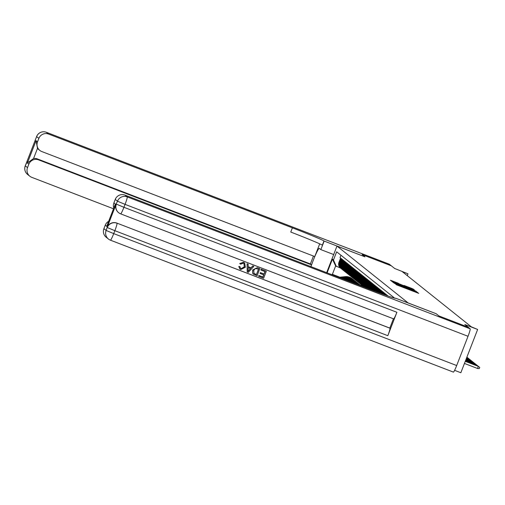 <?xml version="1.0" encoding="UTF-8"?>
<svg xmlns="http://www.w3.org/2000/svg" width="505" height="505" viewBox="0 0 505 505"><rect width="100%" height="100%" fill="white"/><g stroke="black" fill="none" stroke-linecap="round" stroke-linejoin="round"><path stroke-width="0.76" d="M395.554 283.993L397.069 285.06L418.733 293.355L416.852 292.187L395.554 283.993M398.502 283.337L390.422 280.224L391.552 281.127L414.453 289.939L412.093 288.525L404.05 285.464L409.744 288.109L398.42 283.539M407.983 273.805L394.664 268.477L391.35 265.832L362.186 254.615L364.97 256.837L336.974 246.068L408.173 302.962L436.175 313.725L438.952 315.947L468.116 327.177L464.802 324.519L477.635 329.456L471.316 326.823L402.15 271.557L407.983 273.805L407.264 275.648M394.43 282.952L393.382 282.592L395.743 283.999L417.408 292.3L415.041 290.88L394.43 282.952L394.291 283.318M393.029 282.308L391.905 281.411L392.953 281.777L413.563 289.7L405.143 286.909L415.956 291.139L393.029 282.308M387.991 295.999L387.436 295.469L387.322 295.766M386.874 295.608L387.051 295.16L386.47 294.693L386.211 295.368M385.763 295.21L386.085 294.383L385.504 293.923L385.094 294.97M384.652 294.813L385.113 293.613L384.539 293.146L383.983 294.573M383.541 294.409L384.147 292.843L383.566 292.376L382.872 294.169M382.43 294.005L383.181 292.067L382.601 291.606L381.761 293.759M381.319 293.601L382.216 291.297L381.635 290.829L380.656 293.355M380.208 293.19L381.243 290.52L380.663 290.059L379.545 292.944M379.103 292.78L380.278 289.75L379.697 289.283L378.441 292.534M377.992 292.37L379.312 288.974L378.731 288.513L377.33 292.124M376.888 291.953L378.346 288.204L377.765 287.736L376.225 291.707M375.783 291.543L377.374 287.427L376.793 286.966L375.139 291.233A5.025 4.999 -51.4 0 0 375.12 291.29M374.678 291.126A5.025 4.999 128.6 0 1 374.754 290.924L376.408 286.657L375.827 286.19L374.173 290.463A5.025 4.999 -51.4 0 0 374.028 290.88M373.605 290.716A5.025 4.999 128.6 0 1 373.788 290.154L375.442 285.887L374.862 285.42L373.208 289.693A5.025 4.999 -51.4 0 0 372.974 290.476M372.557 290.318A5.025 4.999 128.6 0 1 372.816 289.384L374.476 285.11L373.896 284.65L372.235 288.917A5.025 4.999 -51.4 0 0 371.939 290.085M371.535 289.933A5.025 4.999 128.6 0 1 371.85 288.607L373.504 284.34L372.924 283.873L371.27 288.147A5.025 4.999 -51.4 0 0 370.935 289.706M370.544 289.554A5.025 4.999 128.6 0 1 370.885 287.837L372.538 283.564L371.958 283.103L370.304 287.37A5.025 4.999 -51.4 0 0 369.963 289.333M369.584 289.188A5.025 4.999 128.6 0 1 369.919 287.061L371.573 282.794L370.992 282.327L369.338 286.6A5.025 4.999 -51.4 0 0 369.022 288.974M368.663 288.828A5.025 4.999 128.6 0 1 368.947 286.291L370.607 282.017L370.026 281.556L368.366 285.824A5.025 4.999 -51.4 0 0 368.126 288.626M367.773 288.488A5.025 4.999 128.6 0 1 367.981 285.514L369.635 281.247L369.054 280.78L367.4 285.054A5.025 4.999 -51.4 0 0 367.268 288.292M366.939 288.166A5.025 4.999 128.6 0 1 367.015 284.744L368.669 280.471L368.088 280.01L366.434 284.277A5.025 4.999 -51.4 0 0 366.46 287.983M366.157 287.869A5.025 4.999 128.6 0 1 366.043 283.968L367.703 279.701L367.122 279.233L365.469 283.507A5.025 4.999 -51.4 0 0 365.727 287.705M365.456 287.598A5.025 4.999 128.6 0 1 365.077 283.198L366.737 278.924L366.157 278.463L364.496 282.737A5.025 4.999 -51.4 0 0 365.083 287.459M364.869 287.37A5.025 4.999 128.6 0 1 364.111 282.428L365.765 278.154L365.184 277.693L363.531 281.96A5.025 4.999 -51.4 0 0 364.616 287.276M364.515 287.238A5.025 4.999 128.6 0 1 363.145 281.651L364.799 277.384L364.219 276.917L362.565 281.19A5.025 4.999 -51.4 0 0 364.395 287.124M364.092 286.903L363.707 286.594A5.025 4.999 128.6 0 1 362.173 280.881L363.834 276.607L363.253 276.147L361.599 280.414A5.025 4.999 -51.4 0 0 363.423 286.354M363.127 286.133L362.741 285.824A5.025 4.999 128.6 0 1 361.208 280.105L362.868 275.837L362.287 275.37L360.627 279.644A5.025 4.999 -51.4 0 0 362.457 285.584M362.161 285.363L361.776 285.054A5.025 4.999 128.6 0 1 360.242 279.334L361.896 275.061L361.315 274.6L359.661 278.867A5.025 4.999 -51.4 0 0 361.492 284.807M361.195 284.586L360.804 284.277A5.025 4.999 128.6 0 1 359.276 278.558L360.93 274.291L360.349 273.824L358.695 278.097A5.025 4.999 -51.4 0 0 360.526 284.037M360.223 283.816L359.838 283.507A5.025 4.999 128.6 0 1 358.304 277.788L359.964 273.514L359.383 273.053L357.723 277.321A5.025 4.999 -51.4 0 0 359.554 283.261M359.257 283.04L358.872 282.731A5.025 4.999 128.6 0 1 357.338 277.011L358.998 272.744L358.417 272.277L356.757 276.551A5.025 4.999 -51.4 0 0 358.588 282.491M358.291 282.27L357.906 281.96A5.025 4.999 128.6 0 1 356.372 276.241L358.026 271.968L357.445 271.507L355.791 275.78A5.025 4.999 -51.4 0 0 357.622 281.714M357.325 281.493L356.934 281.184A5.025 4.999 128.6 0 1 355.406 275.471L357.06 271.198L356.48 270.737L354.826 275.004A5.025 4.999 -51.4 0 0 356.656 280.944M356.353 280.723L355.968 280.414A5.025 4.999 128.6 0 1 354.434 274.695L356.094 270.427L355.514 269.96L353.853 274.234A5.025 4.999 -51.4 0 0 355.684 280.168M355.387 279.947L355.002 279.637A5.025 4.999 128.6 0 1 353.468 273.925L355.129 269.651L354.548 269.19L352.888 273.457A5.025 4.999 -51.4 0 0 354.718 279.398M354.422 279.177L354.037 278.867A5.025 4.999 128.6 0 1 352.503 273.148L354.156 268.881L353.576 268.414L351.922 272.687A5.025 4.999 -51.4 0 0 353.752 278.627M353.456 278.406L353.064 278.097A5.025 4.999 128.6 0 1 351.537 272.378L353.191 268.105L352.61 267.644L350.956 271.911A5.025 4.999 -51.4 0 0 352.787 277.851M352.484 277.63L352.099 277.321A5.025 4.999 128.6 0 1 350.565 271.602L352.225 267.334L351.644 266.867L349.984 271.141A5.025 4.999 -51.4 0 0 351.815 277.081M351.518 276.86L351.133 276.551A5.025 4.999 128.6 0 1 349.599 270.832L351.259 266.558L350.678 266.097L349.018 270.364A5.025 4.999 -51.4 0 0 350.849 276.304M350.552 276.084L350.167 275.774A5.025 4.999 128.6 0 1 348.633 270.055L350.287 265.788L349.706 265.321L348.052 269.594A5.025 4.999 -51.4 0 0 349.883 275.534M349.586 275.313L349.195 275.004A5.025 4.999 128.6 0 1 347.667 269.285L349.321 265.011L348.74 264.551L347.087 268.824A5.025 4.999 -51.4 0 0 348.917 274.758M348.614 274.537L348.229 274.228A5.025 4.999 128.6 0 1 346.695 268.515L348.355 264.241L347.775 263.78L346.114 268.048A5.025 4.999 -51.4 0 0 347.945 273.988M347.648 273.767L347.263 273.457A5.025 4.999 128.6 0 1 345.729 267.738L347.389 263.471L346.809 263.004L345.149 267.278A5.025 4.999 -51.4 0 0 346.979 273.211M346.683 272.99L346.297 272.681A5.025 4.999 128.6 0 1 344.763 266.968L346.417 262.695L345.837 262.234L344.183 266.501A5.025 4.999 -51.4 0 0 346.013 272.441M345.717 272.22L345.325 271.911A5.025 4.999 128.6 0 1 343.798 266.192L345.452 261.925L344.871 261.457L343.217 265.731A5.025 4.999 -51.4 0 0 345.048 271.671M344.745 271.45L344.359 271.141A5.025 4.999 128.6 0 1 342.826 265.422L344.486 261.148L343.905 260.687L342.245 264.955A5.025 4.999 -51.4 0 0 344.075 270.895M343.779 270.674L343.394 270.364A5.025 4.999 128.6 0 1 341.86 264.645L343.52 260.378L342.939 259.911L341.279 264.184A5.025 4.999 -51.4 0 0 343.11 270.125M342.813 269.904L342.428 269.594A5.025 4.999 128.6 0 1 340.894 263.875L342.548 259.602L341.967 259.141L340.313 263.408A5.025 4.999 -51.4 0 0 342.144 269.348M341.847 269.127L341.456 268.818A5.025 4.999 128.6 0 1 339.928 263.099L341.582 258.831L341.001 258.364L339.347 262.638A5.025 4.999 -51.4 0 0 341.178 268.578M338.142 277.093A5.025 4.999 128.6 0 1 338.539 277.226L340.534 277.996M361.277 285.969L364.477 287.2M326.653 272.675L336.974 246.068M327.095 272.845L332.416 259.128L333.477 259.98L336.652 251.793L394.714 298.177M340.951 255.227L340.035 257.594L340.616 258.055L338.956 262.329A5.025 4.999 128.6 0 0 340.49 268.048L335.655 265.914L332.385 274.335L339.234 277.251M363.202 286.19L360.021 284.965M339.815 277.195L332.385 274.335L331.671 274.606M360.69 285.502L363.878 286.733M454.601 370.342L460.844 372.74L477.635 329.456M333.477 259.98L336.33 266.457M364.206 286.991L361.018 285.767M332.416 259.128L335.655 265.914M396.002 284.018L415.697 291.6L395.97 284.088M397.201 283.684L403.545 286.297L397.201 283.684M478.279 366.27L479.75 367.432L479.295 368.599L477.635 368.517L478.279 366.27L465.294 361.277M479.75 367.432L478.456 366.409L465.269 361.34M477.635 368.517L464.448 363.448M240.538 268.414L241.068 268.698L244.319 266.81L243.915 263.515M239.793 263.585L243.555 262.348L244.673 262.96L245.38 267.246L240.784 269.55L239.869 269.039L238.878 266.476L239.944 266.64L240.576 268.445L241.144 268.761L244.395 266.867L243.959 263.547L243.334 263.193L240.689 264.191L239.711 263.522L243.479 262.284L244.635 262.928M239.831 269.014L238.796 266.413L239.944 266.64M248.157 266.672L251.067 267.789L252.696 265.933L253.826 266.4L248.321 272.346L247.21 271.924L247.153 263.831L248.201 264.235L248.157 266.703L251.143 267.852L252.778 265.996L253.826 266.4M247.21 271.924L247.078 263.768L248.201 264.235M258.667 276.33L258.983 275.522L262.928 277.037L263.768 274.878L260.088 273.464L260.403 272.649L264.083 274.07L265.024 271.639L260.896 270.049L261.135 269.178L266.324 271.21L263.604 278.23L258.592 276.267L258.907 275.459L262.852 276.974L263.679 274.846M260.088 273.464L260.327 272.593L264.008 274.007L264.936 271.602M118.574 212.655A7.531 7.493 -51.4 0 1 116.207 204.02L107.129 227.42A7.531 7.493 -51.4 0 1 116.851 223.09L389.967 328.206A7.531 0.707 111 0 1 387.821 335.686L396.898 312.292A7.531 0.707 111 0 1 393.616 318.857A7.531 0.707 111 0 1 393.597 318.844L120.663 213.861M393.427 318.788L389.822 328.092L116.851 223.09M253.472 274.183L252.651 273.287L252.67 269.998L257.279 267.694L259.785 268.66L257.14 275.743L253.302 274.057M438.984 315.972L436.181 313.731L395.516 298.158A31.386 0.928 -158.8 0 1 395.617 298.291A31.386 0.928 -158.8 0 1 368.77 288.873L124.969 195.094L127.21 196.881L470.168 328.805L468.148 327.19L438.984 315.972M106.688 226.379L115.355 204.033L106.688 226.379L105.242 225.217L103.897 228.67L106.138 230.457L107.129 227.42M105.242 225.217A7.531 7.493 -51.4 0 1 108.626 221.335M387.821 335.686L114.856 230.69L113.72 233.613L106.138 230.457A7.531 7.493 128.6 0 0 108.436 239.035L106.195 237.249A7.531 7.493 -51.4 0 1 103.897 228.67M470.168 328.805A7.531 0.707 111 0 1 468.028 336.286L456.678 365.538A7.531 0.707 111 0 1 453.395 372.103A7.531 0.707 111 0 1 453.376 372.09L110.456 240.184M113.795 208.016A7.531 7.493 -51.4 0 1 113.909 202.871L115.355 204.033M116.207 204.02L117.482 201.211L115.247 199.418L113.909 202.871M115.247 199.418A7.531 7.493 -51.4 0 1 124.969 195.094M260.896 270.049L261.135 269.178M261.211 269.241L266.324 271.21M253.554 274.247L252.727 273.35L252.746 270.061L257.361 267.757L259.867 268.723M253.952 273.42L256.471 274.55L258.566 269.152L255.277 268.458L253.725 270.459L254.034 273.483M256.471 274.55L258.478 269.121M253.87 273.356L256.395 274.493M249.06 270.213L250.53 268.546L248.144 267.625L248.081 271.324L250.43 268.509M247.999 271.261L248.984 270.15M25.288 165.81L27.516 167.641A7.531 7.493 128.6 0 0 29.808 176.213L27.573 174.427A7.531 7.493 -51.4 0 1 25.275 165.848L36.619 136.602A7.531 7.493 -51.4 0 1 46.34 132.272L48.581 134.065A7.531 7.493 128.6 0 0 38.86 138.389L36.594 136.571A7.531 7.531 0 0 1 46.321 132.266A7.531 0.707 -69 0 0 46.321 132.266A7.531 0.707 -69 0 0 46.302 132.26M389.26 264.178A7.531 0.707 111 0 1 389.286 264.184A7.531 0.707 111 0 1 389.305 264.197L391.324 265.807L362.161 254.589L364.963 256.83L323.97 240.992A31.386 0.928 21.2 0 0 292.389 227.843L48.581 134.065M333.685 254.545L320.839 249.609L319.33 248.397A14.121 1.326 -69 0 0 319.293 248.378A14.121 1.326 -69 0 0 310.973 266.64M320.839 249.609L324.134 241.125M39.819 150.421L38.658 149.493A7.531 7.493 -51.4 0 1 37.503 148.337L33.551 158.526L27.403 163.027L36.07 140.68L37.521 141.842A7.531 7.493 128.6 0 0 41.795 151.55L314.767 256.553L319.697 243.846M313.441 256.041L310.379 263.932L311.541 264.86L38.576 159.858A7.531 7.493 128.6 0 0 28.854 164.188L27.403 163.027M310.865 266.602L311.541 264.86M37.521 141.842L38.86 138.389M27.516 167.641L28.854 164.188M29.808 176.213A7.531 7.493 128.6 0 0 31.79 177.35L113.499 208.78M33.551 158.526A7.531 7.493 -51.4 0 1 37.414 158.93L38.576 159.858M310.379 263.932L37.414 158.93M323.97 240.992L322.335 245.203A31.386 0.928 21.2 0 0 290.754 232.054L292.389 227.843M36.07 140.68L37.503 148.337M477.376 365.923L477.313 365.5L465.427 360.93M477.313 365.5L478.778 366.668L477.484 365.639L465.402 360.993M476.411 365.153L476.348 364.724L465.566 360.576M476.348 364.724L477.812 365.885L476.518 364.869L465.541 360.639M475.439 364.376L475.375 363.953L465.698 360.229M475.375 363.953L476.846 365.121L475.552 364.092L465.673 360.292M474.473 363.606L474.41 363.183L465.831 359.882M474.41 363.183L475.88 364.339L474.586 363.322L465.812 359.945M473.507 362.83L473.444 362.407L465.97 359.535M473.444 362.407L474.908 363.575L473.614 362.546L465.945 359.598M472.541 362.06L472.478 361.637L466.102 359.181M472.478 361.637L473.942 362.792L472.648 361.776L466.077 359.244M471.569 361.29L471.506 360.86L466.241 358.834M471.506 360.86L472.977 362.028L471.683 360.999L466.216 358.897M470.603 360.513L470.54 360.09L466.374 358.487M470.54 360.09L472.011 361.245L470.717 360.229L466.349 358.55M469.637 359.743L469.574 359.314L466.513 358.14M469.574 359.314L471.039 360.482L469.745 359.453L466.487 358.203M468.672 358.967L468.608 358.544L466.645 357.786M468.608 358.544L470.073 359.712L466.62 357.849M467.699 358.197L466.778 357.439M467.636 357.767L469.107 358.935L466.759 357.502M468.141 358.159L466.885 357.168L468.141 358.159M358.771 285.028A9.601 9.557 -51.4 0 1 360.772 285.798M357.205 284.429A9.601 9.557 -51.4 0 1 361.233 285.975M358.089 284.763A9.601 9.557 -51.4 0 1 361.031 285.899M361.132 285.937A9.601 9.557 128.6 0 0 357.729 284.624M356.012 283.968A9.601 9.557 -51.4 0 1 361.321 286.007L361.163 285.88A9.601 9.557 -51.4 0 0 355.602 283.81M354.958 283.558A9.601 9.557 -51.4 0 1 360.867 285.641L361.05 285.792A9.601 9.557 128.6 0 0 355.35 283.709M353.98 283.185A9.601 9.557 -51.4 0 1 360.62 285.451M353.058 282.832A9.601 9.557 -51.4 0 1 359.901 284.87L360.084 285.016A9.601 9.557 128.6 0 0 353.405 282.964M353.626 283.046A9.601 9.557 -51.4 0 1 360.198 285.11L360.381 285.256M352.162 282.484L352.515 282.447A9.601 9.557 -51.4 0 1 359.655 284.681M351.265 282.137L352.029 282.061A9.601 9.557 -51.4 0 1 358.929 284.094L359.112 284.246A9.601 9.557 128.6 0 0 352.212 282.207L351.606 282.27M351.821 282.352L352.332 282.301A9.601 9.557 -51.4 0 1 359.232 284.334L359.415 284.485M350.363 281.796L351.543 281.676A9.601 9.557 -51.4 0 1 358.683 283.905M349.466 281.449L351.063 281.291A9.601 9.557 -51.4 0 1 357.963 283.324L358.146 283.469A9.601 9.557 128.6 0 0 351.246 281.436L349.807 281.582M350.022 281.664L351.36 281.531A9.601 9.557 -51.4 0 1 358.266 283.564L358.449 283.709M348.57 281.102L350.577 280.9A9.601 9.557 -51.4 0 1 357.717 283.135M347.674 280.761L350.098 280.515A9.601 9.557 -51.4 0 1 356.997 282.554L357.18 282.699A9.601 9.557 128.6 0 0 350.281 280.66L348.014 280.887M348.229 280.969L350.394 280.755A9.601 9.557 -51.4 0 1 357.294 282.794L357.477 282.939M346.777 280.414L349.612 280.13A9.601 9.557 -51.4 0 1 356.751 282.364M345.881 280.067L349.125 279.745A9.601 9.557 -51.4 0 1 356.031 281.777L356.214 281.923A9.601 9.557 128.6 0 0 349.308 279.89L346.222 280.199M346.436 280.281L349.428 279.985A9.601 9.557 -51.4 0 1 356.328 282.017L356.511 282.162M344.984 279.726L348.646 279.36A9.601 9.557 -51.4 0 1 355.785 281.588M344.082 279.379L348.16 278.968A9.601 9.557 -51.4 0 1 355.059 281.007L355.242 281.152A9.601 9.557 128.6 0 0 348.343 279.12L344.423 279.511M344.644 279.593L348.463 279.208A9.601 9.557 -51.4 0 1 355.362 281.247L355.545 281.392M343.185 279.031L347.674 278.583A9.601 9.557 -51.4 0 1 354.813 280.818M342.289 278.684L347.194 278.198A9.601 9.557 -51.4 0 1 354.093 280.231L354.276 280.382A9.601 9.557 128.6 0 0 347.377 278.343L342.63 278.817M342.844 278.899L347.49 278.438A9.601 9.557 -51.4 0 1 354.396 280.471L354.579 280.616M341.393 278.343L346.708 277.813A9.601 9.557 -51.4 0 1 353.847 280.041M340.496 277.996L346.222 277.422A9.601 9.557 -51.4 0 1 353.128 279.461L353.311 279.606A9.601 9.557 128.6 0 0 346.411 277.573L340.837 278.129M341.052 278.211L346.525 277.662A9.601 9.557 -51.4 0 1 353.424 279.701L353.607 279.846M339.638 277.649L345.742 277.037A9.601 9.557 -51.4 0 1 352.881 279.271M338.741 277.302L345.256 276.652A9.601 9.557 -51.4 0 1 352.155 278.684L352.345 278.836A9.601 9.557 128.6 0 0 345.439 276.797L339.082 277.434M339.297 277.516L345.559 276.892A9.601 9.557 -51.4 0 1 352.458 278.924L352.641 279.076M338.956 262.329L339.347 262.638M339.928 263.099L340.313 263.408M340.894 263.875L341.279 264.184M341.86 264.645L342.245 264.955M342.826 265.422L343.217 265.731M343.798 266.192L344.183 266.501M344.763 266.968L345.149 267.278M345.729 267.738L346.114 268.048M346.695 268.515L347.087 268.824M347.667 269.285L348.052 269.594M348.633 270.055L349.018 270.364M349.599 270.832L349.984 271.141M350.565 271.602L350.956 271.911M351.537 272.378L351.922 272.687M352.503 273.148L352.888 273.457M353.468 273.925L353.853 274.234M354.434 274.695L354.826 275.004M355.406 275.471L355.791 275.78M356.372 276.241L356.757 276.551M357.338 277.011L357.723 277.321M358.304 277.788L358.695 278.097M359.276 278.558L359.661 278.867M360.242 279.334L360.627 279.644M361.208 280.105L361.599 280.414M362.173 280.881L362.565 281.19M363.145 281.651L363.531 281.96M364.111 282.428L364.496 282.737M365.077 283.198L365.469 283.507M366.043 283.968L366.434 284.277M367.015 284.744L367.4 285.054M367.981 285.514L368.366 285.824M368.947 286.291L369.338 286.6M369.919 287.061L370.304 287.37M370.885 287.837L371.27 288.147M371.85 288.607L372.235 288.917M372.816 289.384L373.208 289.693M373.788 290.154L374.173 290.463M374.754 290.924L375.139 291.233M396.419 284.801L396.551 284.46M405.465 288.286L405.591 287.957M406.916 288.847L407.068 288.45M407.062 288.904L407.2 288.557M416.107 292.382L416.24 292.054L416.126 292.389M417.566 292.944L417.717 292.546M396.273 284.744L396.419 284.353M416.114 291.839L416.284 291.398M392.814 282.137L392.953 281.777M413.159 289.479L413.33 289.037M391.337 280.957L391.476 280.597M468.028 336.286L125.063 204.367L123.927 207.29L396.898 312.292M453.395 372.103L110.437 240.184A7.531 7.531 0 0 1 108.436 239.035A7.531 7.493 128.6 0 0 110.418 240.172A7.531 0.707 -69 0 0 110.437 240.184A7.531 0.707 -69 0 0 113.72 233.613L456.678 365.538M116.996 223.21A7.531 7.493 128.6 0 0 107.275 227.534L114.856 230.69A7.531 0.707 -69 0 0 116.996 223.21M127.21 196.881A7.531 7.493 128.6 0 0 117.482 201.211L125.063 204.367A7.531 0.707 -69 0 0 127.21 196.881M120.626 213.849A7.531 0.707 -69 0 0 120.644 213.861A7.531 0.707 -69 0 0 123.927 207.29L116.352 204.134A7.531 7.493 128.6 0 0 120.626 213.849M389.305 264.197L46.34 132.272L389.286 264.184M35.06 141.103A7.531 7.493 -51.4 0 1 35.483 139.525L35.457 139.494A7.531 7.531 0 0 0 35.015 141.217M35.502 139.487L36.594 136.571M27.219 161.322A7.531 7.531 0 0 0 26.386 162.894L26.405 162.926A7.531 7.493 -51.4 0 1 27.163 161.474M27.573 174.427A7.531 7.531 0 0 1 25.25 165.817L26.601 162.919M340.49 268.048L340.875 268.357M405.477 288.292L405.61 287.951M393.616 318.857L120.644 213.861A7.531 7.531 0 0 1 118.65 212.712L118.505 212.599"/></g></svg>
